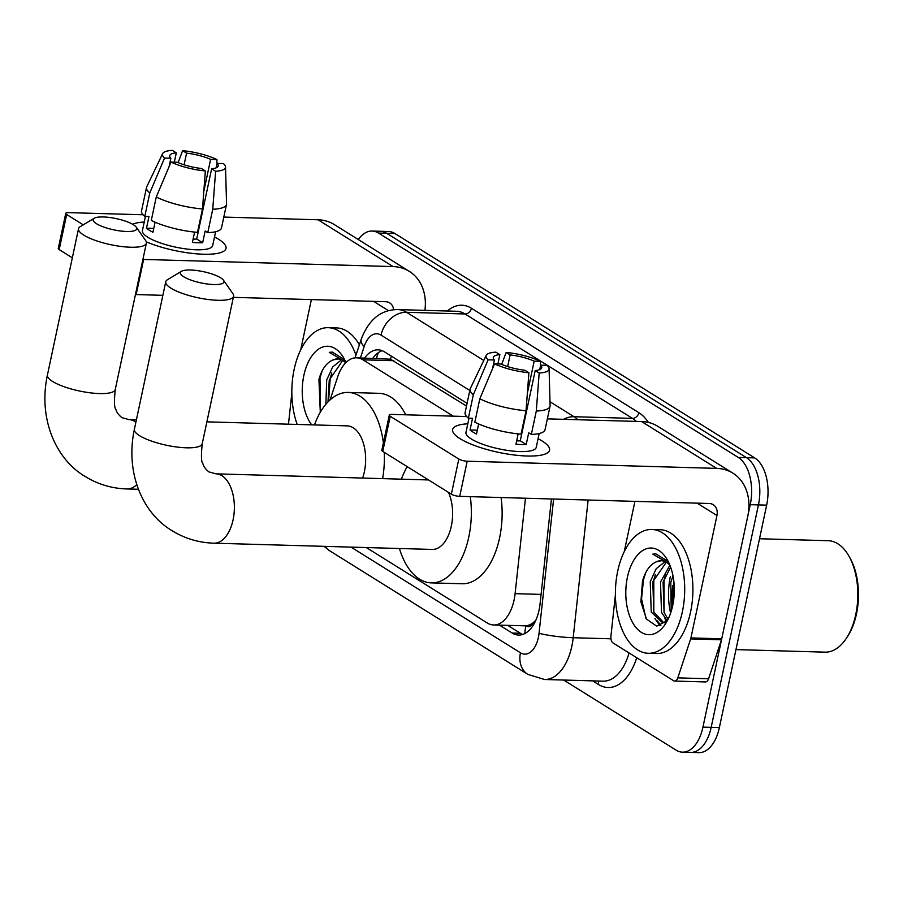 <?xml version="1.0" encoding="UTF-8"?>
<svg xmlns="http://www.w3.org/2000/svg" width="903" height="903" viewBox="0 0 903 903"><rect width="100%" height="100%" fill="white"/><g stroke="black" fill="none" stroke-linecap="round" stroke-linejoin="round"><path stroke-width="1.35" d="M533.301 622.618A37.158 20.78 91.6 0 1 525.478 625.835L525.817 626.05A12.382 6.931 -88.4 0 0 533.301 622.618L535.772 620.395M466.501 406.034L390.491 359.191L356.561 357.802A37.158 20.78 -88.4 0 0 337.666 376.923L330.092 399.894M366.325 547.557L487.214 622.946A37.158 20.78 -88.4 0 0 493.614 624.978L525.478 625.835M453.295 416.159L362.961 359.823A37.158 20.78 -88.4 0 0 356.561 357.802M493.614 624.978A37.158 20.78 -88.4 0 0 515.094 593.655L525.456 498.23M358.333 239.566A37.158 20.78 91.6 0 1 372.092 231.044A37.158 20.78 91.6 0 1 378.492 233.064L738.282 457.437A37.158 20.78 91.6 0 1 750.235 504.675L702.952 727.118L711.169 727.355A37.158 20.78 91.6 0 1 690.682 752.391A37.158 20.78 91.6 0 0 711.169 727.355L758.441 504.912L711.169 727.355L719.375 727.592A37.158 20.78 91.6 0 1 698.899 752.628L682.476 752.165A37.158 20.78 91.6 0 1 676.076 750.133L563.664 680.038M738.282 457.437L746.499 457.674A37.158 20.78 91.6 0 1 758.441 504.912A37.158 20.78 91.6 0 0 746.499 457.674L386.71 233.301L746.499 457.674L754.716 457.911A37.158 20.78 91.6 0 1 766.658 505.138L719.375 727.592M372.092 231.044L380.298 231.281A37.158 20.78 91.6 0 1 386.71 233.301A37.158 20.78 91.6 0 0 380.298 231.281L388.516 231.518A37.158 20.78 91.6 0 1 394.916 233.538L754.716 457.911M666.188 621.907A49.552 27.711 91.6 0 1 664.969 618.532A49.552 27.711 91.6 0 0 666.188 621.907M702.952 727.118A37.158 20.78 91.6 0 1 682.476 752.165M499.517 625.147L512.193 633.048A37.158 20.78 -88.4 0 0 518.593 635.069A37.158 20.78 -88.4 0 0 540.073 603.746L551.451 498.975M467.077 403.359L384.509 351.877A37.158 20.78 -88.4 0 0 378.109 349.845A37.158 20.78 -88.4 0 0 364.598 358.028M522.724 634.459A37.158 20.78 91.6 0 1 520.41 633.285L507.734 625.373M372.815 358.265A37.158 20.78 91.6 0 1 382.195 350.703M132.617 224.271A49.552 12.766 -168 0 1 144.243 222.014A49.552 12.766 -168 0 0 132.617 224.271M214.519 236.958A49.552 12.766 -168 0 1 218.605 239.261A49.552 12.766 -168 0 1 219.316 252.987A49.552 12.766 -168 0 1 146.309 241.869A49.552 12.766 -168 0 0 196.831 253.856A49.552 12.766 -168 0 0 226.021 248.381A49.552 12.766 -168 0 0 218.605 239.261A49.552 12.766 -168 0 0 214.519 236.958M424.918 310.372A49.552 39.043 121.9 0 0 409.352 271.385L334.279 224.565A49.552 39.043 121.9 0 0 318.014 219.779L223.809 217.081M409.352 271.385A49.552 39.043 121.9 0 0 393.087 266.588L143.633 259.443L136.172 294.57L162.856 295.326M143.103 214.767L68.572 212.634A6.197 1.592 12 0 0 65.75 213.356A6.197 1.592 12 0 0 66.675 214.496L59.203 249.623A6.197 1.592 -168 0 1 58.277 248.483L65.75 213.356M83.245 224.836L66.675 214.496M142.911 259.409A6.197 1.592 12 0 0 143.633 259.443M72.33 257.806L59.203 249.623M233.346 297.347L385.615 301.715A12.382 9.764 -58.1 0 1 389.678 302.911A12.382 9.764 -58.1 0 1 393.629 309.763M136.172 294.57A6.197 1.592 -168 0 1 135.45 294.525M311.377 299.593L300.688 349.901M291.838 393.155L288.475 424.184M169.053 166.716L170.859 158.228A24.776 6.377 -168 0 1 169.741 155.666A24.776 6.377 -168 0 1 176.311 152.855L174.324 162.179M184.099 164.809L186.571 153.149A24.776 6.377 -168 0 1 210.613 159.368L203.818 191.357M155.09 222.194L152.957 232.24A35.928 9.256 -168 0 1 149.277 230.209A35.928 9.256 -168 0 1 146.478 228.199L148.972 216.494L144.807 216.37A40.883 10.531 -168 0 1 141.545 210.851L146.523 187.44A40.883 10.531 -168 0 1 146.737 186.808L162.642 153.623A32.203 8.296 -168 0 1 172.326 150.372L176.311 152.855M215.625 231.732L212.69 245.548A35.928 9.256 -168 0 1 186.39 248.98A35.928 9.256 -168 0 1 147.776 237.229A35.928 9.256 -168 0 1 142.414 230.615L145.439 216.393M194.596 232.094L192.395 242.444A35.928 9.256 -168 0 0 202.656 242.738L205.15 231.021L207.769 232.658L212.747 209.248L215.614 171.254L211.641 168.771L196.707 239.024A24.776 6.377 12 0 1 193.095 239.148M216.144 167.845L217.092 163.398L223.402 163.578A32.203 8.296 -168 0 1 225.524 166.987L226.551 203.773A40.883 10.531 -168 0 1 226.495 204.439L221.517 227.849A40.883 10.531 -168 0 1 207.769 232.658M197.509 232.364A40.883 10.531 -168 0 1 151.286 220.411L156.264 196.989L171.017 162.077L177.327 162.258A24.776 6.377 -168 0 0 201.369 168.477L205.353 170.96L202.486 208.954L197.509 232.364M226.495 204.439A40.883 10.531 -168 0 1 212.747 209.248M202.486 208.954A40.883 10.531 -168 0 1 156.264 196.989M216.912 164.233L216.934 159.549L210.613 159.368M186.571 153.149L182.598 150.666L178.128 162.608M182.598 150.666A32.203 8.296 -168 0 1 216.934 159.549M225.524 166.987A32.203 8.296 -168 0 1 215.614 171.254M205.353 170.96A32.203 8.296 -168 0 1 171.017 162.077M217.092 163.398A24.776 6.377 -168 0 1 218.21 165.96A24.776 6.377 -168 0 1 211.641 168.771M170.859 158.228L164.549 158.048L149.785 192.96L144.807 216.37M149.785 192.96A40.883 10.531 -168 0 1 146.523 187.44M164.549 158.048A32.203 8.296 -168 0 1 162.642 153.623M153.77 228.414L146.478 228.199M198.694 229.701L198.073 229.678M202.656 242.738L196.707 239.024M297.166 424.433A61.935 34.63 91.6 0 1 294.141 369.417A61.935 34.63 91.6 0 1 328.274 327.687A61.935 34.63 91.6 0 1 355.963 355.161M344.449 359.62L332.281 352.068L329.279 352.373L345.736 361.979M337.857 358.942L332.71 360.06A30.973 17.315 91.6 0 1 337.654 358.931A30.973 17.315 91.6 0 1 345.691 362.814M332.71 360.06C326.389 362.871 321.795 369.304 318.94 379.373L320.294 412.287M311.693 424.85A43.355 24.246 91.6 0 1 303.848 375.467A43.355 24.246 91.6 0 1 343.761 358.073A43.355 24.246 91.6 0 1 345.973 362.532M342.734 360.466L329.256 380.05L327.992 401.914M341.526 359.834L332.665 366.923L326.694 379.971L325.87 404.273M328.274 327.687L336.48 327.913A61.935 34.63 91.6 0 1 359.383 344.811M331.796 372.894L330.25 377.996L328.534 401.361M322.269 370.681L319.978 377.702L320.531 411.881M332.281 352.068L329.279 352.373M96.463 223.684A22.293 5.745 12 0 0 123.214 231.281A22.293 5.745 12 0 0 136.274 227.184A22.293 5.745 12 0 0 133.418 224.745A22.293 5.745 12 0 0 112.344 217.883A22.293 5.745 12 0 0 94.228 218.244A22.293 5.745 12 0 0 96.463 223.684M136.274 227.184L145.643 240.548A34.686 8.928 -168 0 1 146.376 243.133A34.686 8.928 -168 0 1 120.979 246.44A34.686 8.928 -168 0 1 83.708 235.096A34.686 8.928 -168 0 1 78.516 228.707A34.686 8.928 -168 0 1 80.243 226.642L94.228 218.244M362.645 478.059A34.686 19.392 -88.4 0 0 364.361 471.84A34.686 19.392 -88.4 0 0 347.237 425.866L206.889 421.848M314.458 424.929A68.131 38.095 91.6 0 1 348.197 392.433A68.131 38.095 91.6 0 1 383.403 442.91M384.238 452.313A68.131 38.095 91.6 0 1 382.624 478.624M348.197 392.433L378.989 393.324A68.131 38.095 91.6 0 1 405.74 414.793M183.681 276.747A22.293 5.745 12 0 0 210.433 284.343A22.293 5.745 12 0 0 223.492 280.246A22.293 5.745 12 0 0 220.637 277.808A22.293 5.745 12 0 0 199.563 270.945A22.293 5.745 12 0 0 181.458 271.318A22.293 5.745 12 0 0 183.681 276.747M223.492 280.246L232.861 293.61A34.686 8.928 -168 0 1 233.595 296.195A34.686 8.928 -168 0 1 208.198 299.503A34.686 8.928 -168 0 1 170.927 288.159A34.686 8.928 -168 0 1 165.746 281.781A34.686 8.928 -168 0 1 167.461 279.704L181.458 271.318M213.977 543.188A34.686 19.392 -88.4 0 0 233.087 519.823A34.686 19.392 -88.4 0 0 221.935 475.734A34.686 19.392 -88.4 0 0 215.964 473.849L208.932 471.908C205.568 469.221 203.525 466.411 202.814 463.499C201.234 462.11 201.042 455.518 202.238 443.723A34.686 8.928 12 0 1 176.841 447.019A34.686 8.928 12 0 1 139.57 435.686A34.686 8.928 12 0 1 134.389 429.297C124.986 472.958 142.832 513.638 172.225 530.772C184.923 538.583 198.841 542.726 213.977 543.188L432.221 549.442A34.686 19.392 -88.4 0 0 451.331 526.077A34.686 19.392 -88.4 0 0 448.464 492.372M470.305 496.65A68.131 38.095 91.6 0 1 468.804 536.969A68.131 38.095 91.6 0 1 431.262 582.875A68.131 38.095 91.6 0 1 399.442 548.505M501.097 497.53A68.131 38.095 91.6 0 1 499.596 537.849A68.131 38.095 91.6 0 1 462.054 583.767L431.262 582.875M401.429 479.166A68.131 38.095 91.6 0 1 407.197 466.637M460.045 438.689A49.552 12.766 -168 0 1 456.884 436.488A49.552 12.766 -168 0 1 467.799 423.8A49.552 12.766 -168 0 0 452.64 429.557A49.552 12.766 -168 0 0 460.045 438.689A49.552 12.766 -168 0 0 542.872 454.762A49.552 12.766 -168 0 0 542.161 441.036A49.552 12.766 -168 0 1 549.577 450.168A49.552 12.766 -168 0 1 513.299 454.886A49.552 12.766 -168 0 1 460.045 438.689M538.075 438.734A49.552 12.766 -168 0 1 542.161 441.036A49.552 12.766 -168 0 0 538.075 438.734M690.66 638.906A6.197 3.465 -88.4 0 0 690.93 637.913L721.723 638.805A6.197 3.465 91.6 0 1 721.463 639.787L690.66 638.906L677.803 677.871A6.197 3.465 -88.4 0 1 674.654 681.054A6.197 3.465 -88.4 0 1 673.582 680.715L613.081 642.992A6.197 3.465 -88.4 0 1 610.925 636.163L615.394 594.93M721.723 638.805L747.74 516.381A49.552 39.043 121.9 0 0 732.909 473.161A49.552 39.043 121.9 0 0 716.643 468.375L467.19 461.219L459.729 496.345L709.171 503.49A12.382 9.764 -58.1 0 1 713.235 504.687A12.382 9.764 -58.1 0 1 716.948 515.5L690.93 637.913M721.463 639.787L708.595 678.751A6.197 3.465 91.6 0 1 705.446 681.946L674.654 681.054M732.909 473.161L657.835 426.351A49.552 39.043 121.9 0 0 641.57 421.554L547.365 418.857M466.659 416.543L392.128 414.409A6.197 1.592 12 0 0 389.306 415.132A6.197 1.592 12 0 0 390.231 416.283L382.759 451.398A6.197 1.592 -168 0 1 381.834 450.258L389.306 415.132M459.729 496.345A6.197 1.592 -168 0 1 451.353 494.178L458.826 459.051L390.231 416.283M458.826 459.051A6.197 1.592 12 0 0 467.19 461.219M451.353 494.178L382.759 451.398M634.933 501.368L624.244 551.677M492.609 368.492L494.415 360.004A24.776 6.377 -168 0 1 493.298 357.441A24.776 6.377 -168 0 1 499.867 354.631L497.88 363.954M507.655 366.584L510.127 354.924A24.776 6.377 -168 0 1 534.17 361.144L527.375 393.132M478.646 423.97L476.513 434.016A35.928 9.256 -168 0 1 472.833 431.984A35.928 9.256 -168 0 1 470.034 429.975L472.529 418.27L468.364 418.157A40.883 10.531 -168 0 1 465.101 412.626L470.079 389.216A40.883 10.531 -168 0 1 470.294 388.595L486.198 355.398A32.203 8.296 -168 0 1 495.882 352.147L499.867 354.631M539.181 433.508L536.247 447.335A35.928 9.256 -168 0 1 509.947 450.755A35.928 9.256 -168 0 1 471.332 439.005A35.928 9.256 -168 0 1 465.971 432.39L468.996 418.168M518.153 433.869L515.952 444.22A35.928 9.256 -168 0 0 526.212 444.513L528.706 432.808L531.325 434.445L536.303 411.023L539.17 373.029L535.197 370.557L520.263 440.799A24.776 6.377 12 0 1 516.651 440.924M539.701 369.632L540.649 365.173L546.958 365.354A32.203 8.296 -168 0 1 549.08 368.774L550.108 405.56A40.883 10.531 -168 0 1 550.051 406.215L545.073 429.625A40.883 10.531 -168 0 1 531.325 434.445M521.065 434.151A40.883 10.531 -168 0 1 474.843 422.186L479.82 398.776L494.573 363.853L500.883 364.033A24.776 6.377 -168 0 0 524.925 370.253L528.91 372.736L526.043 410.73L521.065 434.151M550.051 406.215A40.883 10.531 -168 0 1 536.303 411.023M526.043 410.73A40.883 10.531 -168 0 1 479.82 398.776M540.468 366.02L540.491 361.324L534.17 361.144M510.127 354.924L506.154 352.441L501.684 364.383M506.154 352.441A32.203 8.296 -168 0 1 540.491 361.324M549.08 368.774A32.203 8.296 -168 0 1 539.17 373.029M528.91 372.736A32.203 8.296 -168 0 1 494.573 363.853M540.649 365.173A24.776 6.377 -168 0 1 541.766 367.735A24.776 6.377 -168 0 1 535.197 370.557M494.415 360.004L488.105 359.823L473.341 394.735L468.364 418.157M473.341 394.735A40.883 10.531 -168 0 1 470.079 389.216M488.105 359.823A32.203 8.296 -168 0 1 486.198 355.398M477.326 430.189L470.034 429.975M522.239 431.476L521.629 431.453M526.212 444.513L520.263 440.799M759.513 538.741L828.209 540.716A55.738 31.176 91.6 0 1 848.809 555.898L849.881 557.761A53.266 29.788 91.6 0 1 856.495 613.848A53.266 29.788 91.6 0 1 847.624 636.378L846.45 638.173A55.738 31.176 91.6 0 1 825.015 652.158L735.956 649.596M848.809 555.898A55.738 31.176 91.6 0 1 855.739 614.593A55.738 31.176 91.6 0 1 846.45 638.173M672.724 605.416A59.463 33.253 91.6 0 1 672.645 585.426M682.408 611.545A61.935 34.63 91.6 0 1 648.275 653.287A61.935 34.63 91.6 0 1 617.697 571.193A61.935 34.63 91.6 0 1 651.831 529.463A61.935 34.63 91.6 0 1 682.408 611.545M651.831 529.463L660.037 529.7A61.935 34.63 91.6 0 1 690.614 611.782A61.935 34.63 91.6 0 1 656.492 653.512L648.275 653.287M668.006 561.395L655.838 553.844L652.835 554.149L669.281 563.754M661.414 560.718L656.267 561.835A30.973 17.315 91.6 0 1 661.199 560.707A30.973 17.315 91.6 0 1 669.958 565.346M656.267 561.835C649.946 564.646 645.352 571.08 642.496 581.148L640.893 601.929L646.48 619.097L656.65 626.14L667.396 620.575M627.404 577.243A43.355 24.246 91.6 0 1 667.317 559.849A43.355 24.246 91.6 0 1 672.701 605.495A43.355 24.246 91.6 0 1 665.477 623.838A43.355 24.246 91.6 0 1 635.87 627.404A43.355 24.246 91.6 0 1 627.404 577.243M666.29 562.242L652.813 581.825L653.806 612.166L663.728 622.641M665.082 561.621L656.221 568.698L650.25 581.746L651.232 612.099L662.441 622.709L666.143 621.953M670.636 567.129L663.084 582.119L664.066 612.46L668.073 619.244M669.868 565.244L660.511 582.051L661.504 612.392L667.204 620.801M673.785 580.855L672.475 606.5M673.006 575.888L670.782 582.345L671.222 611.218M662.441 622.709L665.263 622.788M665.172 618.781L666.617 621.467M654.912 618.487L659.946 625.802M673.92 582.074L672.78 605.1M665.624 574.974L664.066 580.065L664.089 612.505M655.352 574.669L653.806 579.771L653.817 612.211M657.452 620.914L660.883 625.497M645.826 572.457L643.534 579.478L641.536 598.903L645.893 618.171M655.838 553.844L652.835 554.149M391.394 356.166A37.158 29.28 121.9 0 0 390.491 359.191M376.856 358.378A37.158 14.516 -161.7 0 1 377.127 355.985L376.348 358.367M525.817 626.05A37.158 29.28 121.9 0 0 524.936 633.511M393.821 360.703L362.961 359.823M541.089 594.4L515.094 593.655M394.916 233.538L378.492 233.064M766.658 505.138L750.235 504.675M323.996 546.349L329.866 550.909A24.776 19.527 -58.1 0 1 325.17 546.383M351.019 547.116L520.467 652.79A24.776 13.85 -88.4 0 0 538.38 637.45A24.776 13.85 -88.4 0 0 539.046 633.251L553.618 499.032M588.135 500.025L573.191 637.732A49.552 27.711 91.6 0 1 571.859 646.108A49.552 27.711 91.6 0 1 544.554 679.496L603.069 681.167A49.552 27.711 -88.4 0 0 629.075 652.971M610.959 638.805L573.191 637.732A24.776 2.89 -173.8 0 1 539.046 633.251M636.705 657.723A55.738 31.176 91.6 0 1 598.418 684.474L592.639 680.873M447.38 311.016A55.738 31.176 91.6 0 1 471.434 308.262L638.872 412.682A55.738 31.176 91.6 0 1 648.399 422.435M398.009 309.594A49.552 27.711 91.6 0 1 406.542 312.291L465.056 313.973A49.552 27.711 -88.4 0 0 456.523 311.275L398.009 309.594C381.089 309.481 368.808 319.391 361.189 339.347L355.071 357.848M550.006 401.756L573.981 416.712L632.495 418.394L465.056 313.973A6.197 4.876 121.9 0 0 471.434 308.262M563.483 419.319A24.776 19.527 -58.1 0 1 573.981 416.712A49.552 27.711 91.6 0 1 577.83 419.726M636.333 421.408A49.552 27.711 -88.4 0 0 632.495 418.394A6.197 4.876 121.9 0 0 638.872 412.682M469.808 390.48L381.043 335.126A24.776 19.527 -58.1 0 1 406.542 312.291L483.771 360.455M381.043 335.126A24.776 13.85 -88.4 0 0 364.18 346.526L360.421 357.915M598.418 684.474A6.197 4.876 121.9 0 0 598.181 681.031M364.18 346.526A24.776 9.673 -161.7 0 1 361.189 339.347M329.866 550.909L527.883 674.406A24.776 19.527 -58.1 0 1 520.467 652.79M520.41 633.285L512.193 633.048M393.087 266.588L318.014 219.779M388.572 310.711L373.594 301.376M138.396 489.279L127.007 488.952C111.87 488.489 97.942 484.347 85.254 476.536C55.862 459.401 38.016 418.71 47.419 375.061A34.686 8.928 12 0 0 52.6 381.45A34.686 8.928 12 0 0 89.871 392.782A34.686 8.928 12 0 0 115.268 389.475L146.376 243.133M135.901 422.141A34.686 19.392 -88.4 0 0 134.965 421.498A34.686 19.392 -88.4 0 0 128.994 419.613L121.961 417.671C118.598 414.985 116.555 412.174 115.844 409.262C114.263 407.874 114.06 401.282 115.268 389.475M127.007 488.952A34.686 19.392 -88.4 0 0 136.748 484.663M716.643 468.375L641.57 421.554M716.948 515.5L697.15 503.152M677.803 677.871L708.595 678.751M670.602 613.137A49.552 27.711 91.6 0 1 670.365 576.554M378.357 352.644L377.127 355.985M527.883 674.406L544.554 679.496M47.419 375.061L78.516 228.707M136.398 419.827L128.994 419.613M202.238 443.723L233.595 296.195M134.389 429.297L165.746 281.781M428.53 479.944L215.964 473.849"/></g></svg>
